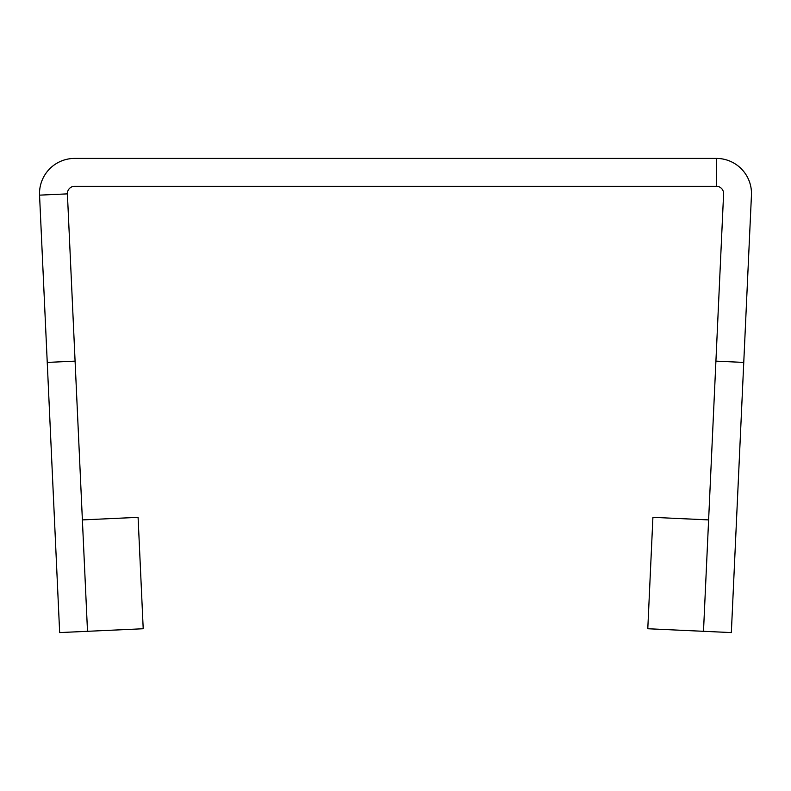 <?xml version="1.0" encoding="UTF-8"?>
<svg xmlns="http://www.w3.org/2000/svg" width="791" height="791" viewBox="0 0 791 791"><rect width="100%" height="100%" fill="white"/><g stroke="black" fill="none" stroke-linecap="round" stroke-linejoin="round"><path stroke-width="1.19" d="M743.758 362.416L715.914 361.141L703.496 631.307L708.617 519.905L652.911 517.344L647.789 628.746L731.339 632.582L751.45 195.15A35.12 35.12 0 0 0 716.359 158.418L74.641 158.418A35.12 35.12 0 0 0 39.55 195.15L47.242 362.416L75.086 361.141L87.504 631.307L143.211 628.746L138.089 517.344L82.383 519.905L87.504 631.307L59.661 632.582L47.242 362.416M715.914 361.141L723.597 193.874A7.248 7.248 0 0 0 716.359 186.29L74.641 186.29A7.248 7.248 0 0 0 67.403 193.874L75.086 361.141M39.55 195.15L67.403 193.874M716.359 158.418L716.359 186.29"/></g></svg>
